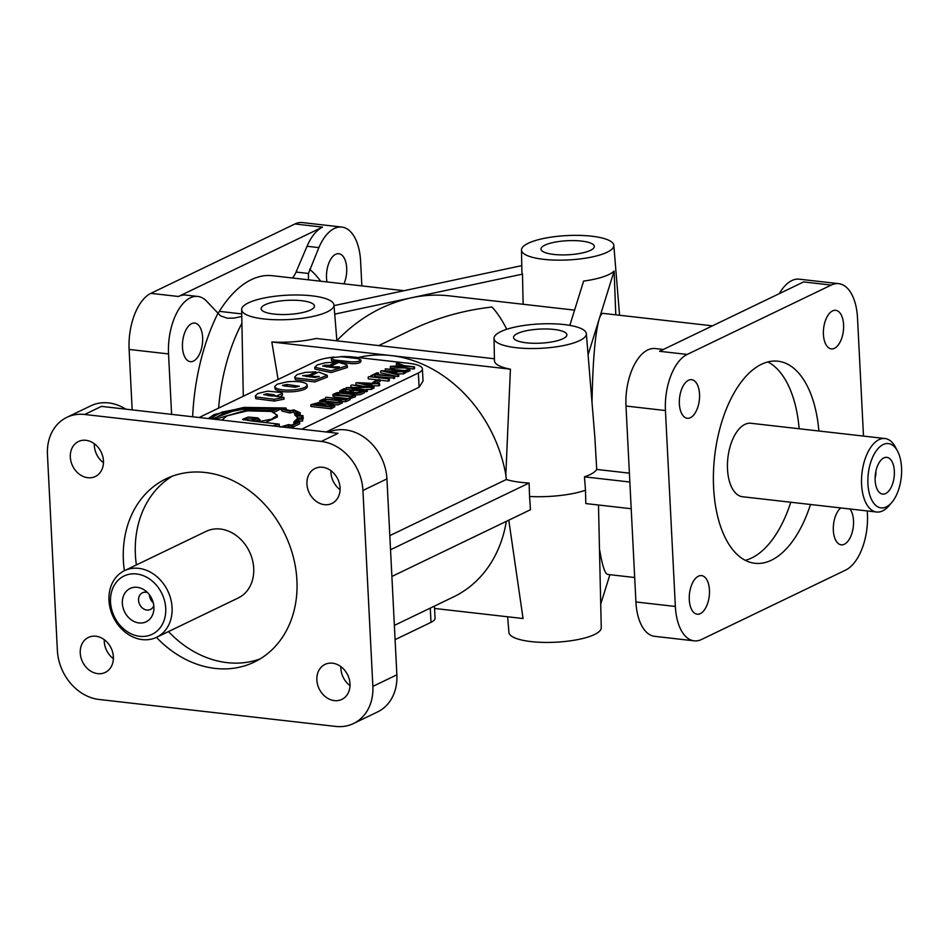 <?xml version="1.0" encoding="UTF-8"?>
<svg xmlns="http://www.w3.org/2000/svg" width="949" height="949" viewBox="0 0 949 949"><rect width="100%" height="100%" fill="white"/><g stroke="black" fill="none" stroke-linecap="round" stroke-linejoin="round"><path stroke-width="1.42" d="M153.797 605.676A9.241 7.556 64.3 0 1 150.452 609.46A9.241 7.556 64.3 0 1 138.554 600.231A9.241 7.556 64.3 0 1 142.433 592.805A9.241 7.556 64.3 0 1 147.486 592.556M122.35 603.339A18.494 15.113 64.3 0 1 144.651 590.195A18.494 15.113 64.3 0 1 153.904 606.933A18.494 15.113 64.3 0 1 153.88 609.353A18.494 15.113 64.3 0 1 137.949 622.781A18.494 15.113 64.3 0 1 122.35 603.339M875.856 471.392A9.241 4.733 -83.5 0 1 875.88 471.855A9.241 4.733 -83.5 0 1 875.108 477.964M875.144 480.348A18.494 9.478 -83.5 0 1 883.46 458.118A18.494 9.478 -83.5 0 1 894.349 471.107A18.494 9.478 -83.5 0 1 889.759 489.72A18.494 9.478 -83.5 0 1 879.533 492.602A18.494 9.478 -83.5 0 1 875.144 480.348M544.88 245.162A26.702 7.046 -2.9 0 0 540.989 249.136A26.702 7.046 -2.9 0 0 560.693 254.89A26.702 7.046 -2.9 0 0 590.432 250.358A26.702 7.046 -2.9 0 0 594.323 246.443A26.702 7.046 -2.9 0 0 574.75 240.619A26.702 7.046 -2.9 0 0 544.88 245.162M265.02 304.783A26.702 7.046 -2.9 0 0 261.141 308.769A26.702 7.046 -2.9 0 0 280.833 314.522A26.702 7.046 -2.9 0 0 310.584 309.979A26.702 7.046 -2.9 0 0 314.463 306.064A26.702 7.046 -2.9 0 0 294.89 300.252A26.702 7.046 -2.9 0 0 265.02 304.783M517.419 333.538A26.702 7.046 -2.9 0 0 513.528 337.512A26.702 7.046 -2.9 0 0 533.219 343.265A26.702 7.046 -2.9 0 0 562.971 338.722A26.702 7.046 -2.9 0 0 566.861 334.819A26.702 7.046 -2.9 0 0 547.288 328.995A26.702 7.046 -2.9 0 0 517.419 333.538M507.632 616.779L508.925 632.461A46.228 12.195 -2.9 0 0 543.089 642.39A46.228 12.195 -2.9 0 0 594.513 634.513A46.228 12.195 -2.9 0 0 601.251 627.787L598.487 505.01M391.89 576.458L530.455 509.732L529.554 496.481A50.843 13.416 -2.9 0 0 585.486 490.253L585.806 503.563L631.204 508.735M434.547 608.451L523.053 618.534L508.783 520.171M110.523 601.998A32.361 26.442 -115.7 0 0 139.705 636.304A32.361 26.442 -115.7 0 0 165.731 608.285A32.361 26.442 -115.7 0 0 136.549 573.967A32.361 26.442 -115.7 0 0 110.523 601.998M108.981 600.385A36.975 30.214 -115.7 0 0 156.573 637.301A36.975 30.214 -115.7 0 0 172.077 607.574A36.975 30.214 -115.7 0 0 124.485 570.669A36.975 30.214 -115.7 0 0 108.981 600.385M156.573 637.301L238.211 597.989A36.975 30.214 -115.7 0 0 253.715 568.261A36.975 30.214 -115.7 0 0 206.111 531.357L124.485 570.669M867.932 483.824A32.361 16.584 96.5 0 0 891.645 502.638A32.361 16.584 96.5 0 0 901.55 467.632A32.361 16.584 96.5 0 0 897.517 451.06A32.361 16.584 96.5 0 0 878.122 448.497A32.361 16.584 96.5 0 0 867.932 483.824M897.517 451.06L895.405 447.086A36.975 18.956 96.5 0 0 884.99 438.533A36.975 18.956 96.5 0 0 861.597 484.524A36.975 18.956 96.5 0 0 876.615 512.021A36.975 18.956 96.5 0 0 888.679 506.042L891.645 502.638M884.99 438.533L750.908 423.266A36.975 18.956 96.5 0 0 727.515 469.257A36.975 18.956 96.5 0 0 742.533 496.742L876.615 512.021M124.366 570.717A101.697 83.097 64.3 0 1 166.028 478.83A101.697 83.097 64.3 0 1 205.198 472.483A101.697 83.097 64.3 0 1 293.312 556.992A101.697 83.097 64.3 0 1 254.285 662.07A101.697 83.097 64.3 0 1 215.115 668.416A101.697 83.097 64.3 0 1 156.455 637.348M260.145 658.891A101.697 83.097 64.3 0 1 227.119 662.639A101.697 83.097 64.3 0 1 168.471 631.571M810.493 504.488A101.697 52.124 -83.5 0 1 771.395 560.218A101.697 52.124 -83.5 0 1 754.929 563.291A101.697 52.124 -83.5 0 1 713.612 487.691A101.697 52.124 -83.5 0 1 777.943 361.213A101.697 52.124 -83.5 0 1 818.868 431M767.871 361.937A101.697 52.124 -83.5 0 1 799.153 428.758M171.603 414.381L168.542 353.93A46.228 23.689 -83.5 0 1 197.783 296.444A46.228 23.689 -83.5 0 1 206.929 301.521L220.5 315.827L227.297 318.212L234.201 318.105L241.77 316.432M334.368 700.599A19.419 15.86 -115.7 0 0 341.854 699.389A19.419 15.86 -115.7 0 0 349.303 679.318A19.419 15.86 -115.7 0 0 332.482 663.197A19.419 15.86 -115.7 0 0 325.009 664.407A19.419 15.86 -115.7 0 0 316.859 680.006A19.419 15.86 -115.7 0 0 334.368 700.599M324.451 504.666A19.419 15.86 -115.7 0 0 331.925 503.456A19.419 15.86 -115.7 0 0 339.374 483.397A19.419 15.86 -115.7 0 0 322.553 467.264A19.419 15.86 -115.7 0 0 315.08 468.474A19.419 15.86 -115.7 0 0 306.942 484.073A19.419 15.86 -115.7 0 0 324.451 504.666M87.83 477.715A19.419 15.86 -115.7 0 0 95.315 476.505A19.419 15.86 -115.7 0 0 102.765 456.445A19.419 15.86 -115.7 0 0 85.944 440.312A19.419 15.86 -115.7 0 0 78.459 441.522A19.419 15.86 -115.7 0 0 70.321 457.121A19.419 15.86 -115.7 0 0 87.83 477.715M97.759 673.648A19.419 15.86 -115.7 0 0 105.232 672.426A19.419 15.86 -115.7 0 0 112.682 652.366A19.419 15.86 -115.7 0 0 95.861 636.233A19.419 15.86 -115.7 0 0 88.387 637.443A19.419 15.86 -115.7 0 0 80.25 653.054A19.419 15.86 -115.7 0 0 97.759 673.648M182.469 347.227A19.419 9.953 -83.5 0 1 191.603 323.668A19.419 9.953 -83.5 0 1 194.747 323.087A19.419 9.953 -83.5 0 1 202.635 337.512A19.419 9.953 -83.5 0 1 190.358 361.664A19.419 9.953 -83.5 0 1 182.469 347.227M326.99 281.924A19.419 9.953 -83.5 0 1 326.527 277.855A19.419 9.953 -83.5 0 1 335.661 254.296A19.419 9.953 -83.5 0 1 338.805 253.703A19.419 9.953 -83.5 0 1 346.693 268.14A19.419 9.953 -83.5 0 1 343.965 283.858M843.59 324.748A19.419 9.953 96.5 0 0 835.701 310.311A19.419 9.953 96.5 0 0 823.424 334.451A19.419 9.953 96.5 0 0 831.3 348.888A19.419 9.953 96.5 0 0 834.444 348.307A19.419 9.953 96.5 0 0 843.59 324.748M699.532 394.12A19.419 9.953 96.5 0 0 691.643 379.683A19.419 9.953 96.5 0 0 679.365 403.835A19.419 9.953 96.5 0 0 687.242 418.26A19.419 9.953 96.5 0 0 690.386 417.679A19.419 9.953 96.5 0 0 699.532 394.12M709.449 590.053A19.419 9.953 96.5 0 0 701.572 575.616A19.419 9.953 96.5 0 0 689.282 599.756A19.419 9.953 96.5 0 0 697.171 614.193A19.419 9.953 96.5 0 0 700.315 613.612A19.419 9.953 96.5 0 0 709.449 590.053M840.767 507.94A19.419 9.953 96.5 0 0 833.341 530.384A19.419 9.953 96.5 0 0 841.229 544.821A19.419 9.953 96.5 0 0 844.373 544.228A19.419 9.953 96.5 0 0 853.507 520.669A19.419 9.953 96.5 0 0 849.984 508.984M353.479 723.541A46.228 37.77 -115.7 0 0 372.862 686.388L362.933 490.455A46.228 37.77 -115.7 0 0 321.248 441.439L84.627 414.476A46.228 37.77 -115.7 0 0 66.833 417.358A46.228 37.77 -115.7 0 0 47.45 454.524L57.379 650.445A46.228 37.77 -115.7 0 0 99.064 699.472L335.685 726.424A46.228 37.77 -115.7 0 0 353.479 723.541L377.488 711.975A46.228 37.77 -115.7 0 0 396.872 674.822L386.943 478.889A46.228 37.77 -115.7 0 0 345.258 429.873A46.228 37.77 -115.7 0 0 328.544 432.258M125.79 409.161A46.228 37.77 -115.7 0 0 108.637 402.922A46.228 37.77 -115.7 0 0 90.843 405.804L66.833 417.358M378.77 345.602L411.344 329.908C436.421 317.939 463.29 310.299 491.95 307.025C496.92 312.221 501.867 319.635 506.79 329.279M712.462 325.839L603.137 313.384C601.737 313.241 600.409 315.198 599.139 319.232C595.142 333.407 592.769 361.189 592.01 402.59M586.352 333.692A46.228 12.195 -2.9 0 0 552.176 323.775A46.228 12.195 -2.9 0 0 500.752 331.64A46.228 12.195 -2.9 0 0 494.026 338.366A46.228 12.195 -2.9 0 0 527.834 348.485A46.228 12.195 -2.9 0 0 579.625 340.62A46.228 12.195 -2.9 0 0 586.352 333.692L594.833 436.92L596.719 469.435L629.401 473.16M336.895 340.62C358.319 318.389 383.088 304.119 411.225 297.82C424.073 295.103 436.718 294.451 449.15 295.839L574.584 310.133M389.825 535.616L506.339 479.506L505.829 474.974A129.432 105.754 -115.7 0 0 391.118 355.578A129.432 105.754 -115.7 0 0 358.259 357.559M326.171 431.985L419.09 387.239L423.029 381.095L422.412 368.888A27.735 7.319 -2.9 0 0 409.114 363.348L353.906 357.061A27.735 7.319 -2.9 0 0 340.454 356.634M394.369 625.391L453.586 596.874A129.432 105.754 -115.7 0 0 506.315 521.357M599.768 550.444C602.33 565.912 604.999 573.908 607.775 574.442L634.679 577.514M313.905 376.504L319.291 376.456L314.949 377.512L302.66 375.697L309.303 375.057L315.946 371.854L305.341 372.399L297.156 374.582L294.724 376.943L295.21 377.904L314.819 380.146L327.215 375.341L318.662 372.044L310.015 376.207L313.905 376.504L313.953 377.405M313.656 376.623L313.692 377.37M333.941 366.848L339.327 366.812L334.985 367.868L322.696 366.041L324.938 365.163L329.339 365.401L335.982 362.198L325.377 362.755L317.203 364.938L314.76 367.299L331.094 370.798L347.251 365.697L346.776 364.748L338.698 362.388L330.05 366.551L333.941 366.848L333.989 367.749M333.692 366.966L333.728 367.726M585.486 490.253L584.454 476.849A50.427 13.31 -2.9 0 0 589.981 474.619A50.427 13.31 -2.9 0 0 596.719 469.435M607.099 252.244A46.228 12.195 -2.9 0 0 613.813 245.317A46.228 12.195 -2.9 0 0 579.649 235.399A46.228 12.195 -2.9 0 0 528.225 243.264A46.228 12.195 -2.9 0 0 521.487 249.99A46.228 12.195 -2.9 0 0 555.307 260.109A46.228 12.195 -2.9 0 0 607.099 252.244M588.083 354.807L614.122 271.023A46.928 12.384 177.1 0 1 608.819 274.581A46.928 12.384 177.1 0 1 583.611 281.082L569.839 325.377M614.122 271.023L615.782 314.819M217.819 313.431A18.494 9.478 96.5 0 0 219.338 311.355A129.432 66.347 -83.5 0 1 251.402 279.623A129.432 66.347 -83.5 0 1 272.363 275.708L404.049 290.702M327.239 311.877A46.228 12.195 -2.9 0 0 333.965 304.937A46.228 12.195 -2.9 0 0 299.789 295.02A46.228 12.195 -2.9 0 0 248.365 302.885A46.228 12.195 -2.9 0 0 241.639 309.623A46.228 12.195 -2.9 0 0 275.447 319.73A46.228 12.195 -2.9 0 0 327.239 311.877M153.252 602.734A9.241 7.556 64.3 0 1 149.444 594.987A9.241 7.556 64.3 0 1 149.444 594.809M282.434 427.003A36.56 9.644 -2.9 0 0 288.638 425.093L292.055 425.65L299.587 421.961L295.649 421.712A40.89 10.795 -2.9 0 0 298.271 419.233L302.458 419.244L302.897 415.543A103.346 27.272 177.1 0 1 298.615 415.84A44.212 11.661 -2.9 0 0 296.278 413.361L300.252 412.791L293.68 409.849L290.24 410.692A37.082 9.787 -2.9 0 0 283.312 409.09L285.566 407.999L243.763 407.418L214.13 414.571L208.199 418.545M286.147 408.106L286.218 409.636M272.636 425.887L279.208 424.132L252.126 421.048L258.187 418.129L260.145 420.016L259.504 421.486L271.497 419.209L277.262 415.188L271.651 411.652L278.543 408.331L237.558 409.399L211.947 418.972M214.937 419.316L244.83 410.62L273.573 410.063M213.264 419.126L224.367 412.934L244.735 408.829L276.645 408.58L270.738 411.427L247.321 410.846L226.965 415.852L221.841 420.099M243.359 419.897L248.282 418.829L254.937 419.031M242.493 419.387L248.199 417.05L257.393 417.845L251.011 420.929L242.493 419.387M265.305 422.554L277.345 416.967L277.262 415.188M286.918 427.513A36.56 9.644 -2.9 0 0 288.733 426.872L292.66 427.24L292.055 425.65L292.15 427.43L299.421 423.93L299.587 421.961L299.682 423.752M302.565 419.055L302.66 420.834M299.991 412.613L300.335 414.571L298.022 414.903M211.307 418.9L213.347 417.584M209.492 418.699L222.054 412.08L244.142 407.762L284.131 408.224L281.295 409.209L282.019 411.071L290.121 412.981L293.348 412.186A44.022 11.613 177.1 0 1 295.732 413.052M281.936 409.292L290.026 411.202L293.265 410.395A44.022 11.613 177.1 0 1 298.366 412.649L294.783 413.384A45.516 12.005 177.1 0 1 297.298 416.101L301.533 416.03A50.463 13.322 177.1 0 1 301.687 416.884A50.463 13.322 177.1 0 1 301.248 418.841L297.12 418.853L293.763 422.008L297.654 422.258L291.711 425.116L288.532 424.618L280.109 427.109M345.448 388.865L341.581 390.881L357.121 392.874L362.067 391.178L353.158 390.158L349.944 390.834L352.589 389.565L364.416 390.905L360.513 392.791L356.444 393.325L339.742 391.024L343.977 388.699L345.448 388.865L345.543 390.644L344.024 391.379M364.416 390.905L364.511 392.684L360.596 394.57L355.401 394.974L351.474 396.646L335.009 395.33L332.921 394.44L336.942 392.684L340.738 392.578L353.372 394.013L355.365 394.784L355.495 396.718L350.039 398.592M351.106 396.184L353.669 395.021L352.198 394.416L340.133 393.04L334.736 394.309L351.106 396.184M351.498 396.113L336.824 395.009M346.978 398.461L335.104 397.109L333.028 396.124M337.927 402.53L340.489 401.38L339.018 400.763L326.954 399.387L321.557 400.656L337.927 402.53M338.318 402.459L323.645 401.356M323.763 399.031L340.193 400.371L342.221 401.285L338.283 402.993L334.451 403.111L321.83 401.676L319.742 400.786L323.763 399.031M319.742 400.786L319.837 402.471M342.281 402.91L338.378 404.784L334.57 404.903M310.833 404.701L318.805 402.554L324.202 403.811L330.999 403.633L334.606 405.009L331.071 407.002L310.833 404.701L310.916 406.48L331.165 408.782L334.689 406.789L334.606 405.009M331.308 406.018L325.673 405.852M326.492 404.001L321.604 405.389L330.501 406.409L332.862 405.033L326.492 404.001M320.809 404.962L317.085 404.879M320.216 403.111L313.182 404.428L320.24 405.235L322.577 403.954L320.216 403.111L320.311 404.891M360.81 359.885L360.905 361.664C359.813 363.23 356.492 363.882 350.964 363.621L331.521 360.822L331.237 358.663L332.221 357.69L341.154 356.705L357.643 358.58L360.81 359.885C359.718 361.45 356.409 362.103 350.881 361.842L334.392 359.956L331.237 358.663M314.76 367.299L314.854 369.078L331.189 372.577L347.346 367.477L347.251 365.697M335.982 362.198L336.065 363.669M326.326 366.883L330.062 366.883M294.724 376.943L295.293 379.695L314.902 381.925L327.31 377.121L327.215 375.341M315.946 371.854L316.017 373.313M306.29 376.528L310.026 376.528M286.207 386.172L295.768 387.216M283.965 385.911L282.553 385.33L287.013 384.452L299.338 386.279L294.878 387.156L283.965 385.911M306.705 384.048C303.407 381.747 296.871 381 287.096 381.818L277.12 384.226L274.688 386.599L275.174 387.56C278.448 389.873 284.985 390.608 294.783 389.79C302.529 388.77 306.669 387.168 307.179 384.997L306.705 384.048M274.688 386.599L275.257 389.339C278.543 391.652 285.08 392.388 294.866 391.569C302.624 390.549 306.764 388.948 307.274 386.777L307.179 384.997M267.796 395.555L272.114 396.041M276.586 396.053L282.351 393.349L281.758 392.518L267.357 391.154L257.748 393.562L255.293 395.947L255.779 396.919L274.178 399.292L283.929 397.394L263.715 394.654L266.883 393.776L274.024 394.784L276.61 396.563M283.929 397.394L284.024 399.173L274.261 401.071L255.862 398.699L255.293 395.947M280.085 396.955L282.446 395.128L282.351 393.349M301.652 429.197L418.367 372.981A27.735 7.319 -2.9 0 0 422.412 368.888M334.107 357.073A27.735 7.319 -2.9 0 0 315.839 361.308L199.124 417.513M379.92 379.73L374.345 382.411L372.981 382.257L378.556 379.576L379.92 379.73L380.003 381.51L375.958 383.455M389.268 378.948L369.09 376.646L389.268 378.948L389.351 380.727L388.461 381.154L379.944 380.181M377.797 379.944L368.283 378.853L368.188 377.073M394.606 376.409L374.938 374.689L370.739 375.851L377.085 372.791L378.532 372.957L375.828 374.262L394.606 376.409L394.701 378.188L375.033 376.468L373.609 377.156M404.333 371.688L396.528 371.83L393.55 373.265L398.722 374.392L397.821 374.819L381.32 370.751L404.333 371.688L404.416 373.467L403.574 373.882L396.148 373.835M398.722 374.392L398.805 376.184L397.916 376.599L380.727 372.862L380.644 371.083M297.713 421.842A40.89 10.795 -2.9 0 0 298.354 421.012L302.553 421.036L302.98 417.513M397.678 365.768L396.445 365.294L396.35 363.514L397.311 363.052L404.286 365.662L414.511 366.824L390.336 366.409L401.961 365.638L396.35 363.514M414.511 366.824L414.594 368.603L413.705 369.031L403.361 367.856L390.43 368.188L390.336 366.409M409.849 369.066L405.52 371.154L385.27 368.853L404.938 370.561L409.849 369.066L409.932 370.845L404.381 372.791M389.304 371.083L385.365 370.632L385.27 368.853M379.576 383.61L371.783 383.752L368.793 385.187L373.965 386.314L373.064 386.741L356.563 382.672L379.576 383.61L379.671 385.389L378.817 385.792L371.403 385.757M373.965 386.314L374.06 388.094L372.103 388.295M362.328 386.16L355.982 384.784L355.887 383.005M372.044 387.275L351.628 387.773L366.397 389.992L346.148 387.69L366.587 387.18L351.806 384.962L372.044 387.275L372.138 389.054L371.415 389.398L366.231 389.446M367.287 389.565L367.382 391.344L364.452 391.546M351.521 390.075L346.243 389.47L346.148 387.69M352.103 387.299L351 387.18L350.916 385.401M359.09 392.601L352.435 392.34M350.003 397.88L345.673 399.968L326.337 397.228L345.104 399.375L350.003 397.88L350.098 399.671L345.768 401.747L342.221 401.344M273.964 412.364L278.626 410.11L278.543 408.331M390.537 549.744L529.103 483.017L529.554 496.481M506.339 479.506A50.427 13.31 -2.9 0 0 529.103 483.017M278.104 379.481L271.817 341.996L510.42 369.173L505.829 474.974M494.417 358.769L316.124 338.461A46.928 12.384 177.1 0 1 271.817 341.996M510.42 369.173A46.928 12.384 177.1 0 1 494.453 360.667L494.026 338.366M521.487 249.99L521.914 272.292A46.928 12.384 -2.9 0 0 522.484 274.119L334.712 314.131M523.136 304.273L522.484 274.119M309.303 375.057L309.386 376.836M329.339 365.401L329.422 367.18M330.05 366.551L330.086 367.31M331.071 407.002L331.165 408.782M351.415 391L351.474 392.222M349.944 390.834L350.003 392.056M353.158 390.158L353.253 391.937M366.397 389.992L366.48 391.771M371.32 387.619L371.415 389.398M370.098 383.681L359.991 383.277L367.607 384.879L370.098 383.681M373.064 386.741L373.159 388.521M371.783 383.752L371.878 385.531M378.734 384.013L378.817 385.792M374.345 382.411L374.392 383.396M372.981 382.257L373.04 383.337M388.366 379.375L388.461 381.154M372.186 376.018L372.233 377.002M370.739 375.851L370.786 376.836M374.938 374.689L375.033 376.468M393.728 376.836L393.811 378.615M378.532 372.957L378.615 374.582M394.855 371.759L384.748 371.356L392.364 372.969L394.855 371.759M397.821 374.819L397.916 376.599M396.528 371.83L396.623 373.609M403.479 372.091L403.574 373.882M405.52 371.154L405.603 372.933M403.266 366.077L403.361 367.856M413.61 367.251L413.705 369.031M303.229 418.651L302.897 415.721M289.564 411.071L290.121 412.981L289.564 411.071M294.06 421.819L293.858 423.788L294.712 423.847M301.533 416.03L301.628 417.738M297.298 416.267L297.381 418.058L301.604 417.809M294.783 413.384L294.866 415.164A45.516 12.005 177.1 0 1 297.369 417.845M294.475 413.242L294.866 415.164M293.265 410.395L293.348 412.186M278.591 409.244L281.319 409.577M298.271 419.233L298.354 421.012M288.638 425.093L288.733 426.872M258.187 418.129L258.282 419.921L259.884 420.953M255.198 421.403L258.282 419.921M279.208 424.132L279.303 425.923L277.571 426.457M298.259 413.076L298.354 414.855M298.318 413.04L298.413 414.832M281.295 409.209L282.019 411.071M345.673 399.968L345.768 401.747M325.436 397.667L325.495 398.865M310.015 376.207L310.05 376.955M434.428 606.103L435.045 618.25A27.735 7.319 177.1 0 1 431 622.354L395.092 639.65M663.363 349.481L655.237 348.556A46.228 23.689 96.5 0 0 625.996 406.042L635.925 601.974A46.228 23.689 96.5 0 0 654.703 636.34L694.134 640.836A46.228 23.689 96.5 0 0 701.619 639.436L845.678 570.064A46.228 23.689 96.5 0 0 867.433 513.967L867.279 510.953M104.248 639.662A19.419 15.86 -115.7 0 0 113.382 658.653M94.319 443.741A19.419 15.86 -115.7 0 0 103.465 462.721M340.857 666.625A19.419 15.86 -115.7 0 0 350.003 685.605M330.94 470.692A19.419 15.86 -115.7 0 0 340.074 489.672M292.268 277.974A18.494 9.478 96.5 0 0 296.064 272.055L308.449 273.466L318.876 247.618A46.228 23.689 -83.5 0 1 341.842 227.072A46.228 23.689 -83.5 0 1 360.62 261.438L361.854 285.898M863.495 436.089L857.516 318.034A46.228 23.689 96.5 0 0 838.738 283.668L799.295 279.184A46.228 23.689 96.5 0 0 779.343 293.632M132.172 409.885L129.111 349.446A46.228 23.689 -83.5 0 1 150.855 293.348L294.914 223.976A46.228 23.689 -83.5 0 1 302.411 222.576L341.842 227.072M838.738 283.668A46.228 23.689 96.5 0 0 831.241 285.068L687.183 354.44A46.228 23.689 96.5 0 0 665.439 410.537L675.356 606.47A46.228 23.689 96.5 0 0 694.134 640.836M321.248 441.439L338.058 433.337L101.436 406.386L84.627 414.476M296.064 272.055L307.049 246.266A46.228 23.689 -83.5 0 1 322.518 227.119L178.459 296.491A46.228 23.689 -83.5 0 1 185.957 295.092L197.783 296.444M687.183 354.44L659.579 351.296L803.637 281.924L831.241 285.068M308.449 273.466L308.425 279.813M790.778 502.246A101.697 52.124 -83.5 0 1 751.679 557.976A101.697 52.124 -83.5 0 1 745.273 560.325M136.371 564.94A101.697 83.097 64.3 0 1 172.172 476.232M609.887 574.691L600.788 603.944M334.012 305.625L521.796 265.625M584.454 476.849L629.851 482.021M396.872 674.822L372.862 686.388M386.943 478.889L362.933 490.455M219.338 311.355L241.71 313.905M218.602 408.129A129.432 66.347 -83.5 0 1 241.9 323.289M244.142 407.762L244.225 409.541M330.074 404.06L330.169 405.84M287.013 384.452L287.096 386.231M275.174 387.56L275.257 389.339M274.178 399.292L274.261 401.071M192.647 416.777A147.925 75.813 -83.5 0 1 217.855 313.478M309.647 269.267A147.925 75.813 -83.5 0 1 320.667 281.201M168.542 353.93L129.111 349.446M178.459 296.491L150.855 293.348M322.518 227.119L294.914 223.976M307.049 246.266L318.876 247.618M625.996 406.042L665.439 410.537M635.925 601.974L675.356 606.47M430.277 608.095L431 622.354M419.09 387.239L418.367 372.981M613.813 245.317L619.567 315.258M333.965 304.937L336.907 340.833M339.837 392.803L339.742 391.024M333.016 396.219L332.921 394.44M342.316 403.064L342.221 401.285M241.639 309.623L243.3 396.243"/></g></svg>
